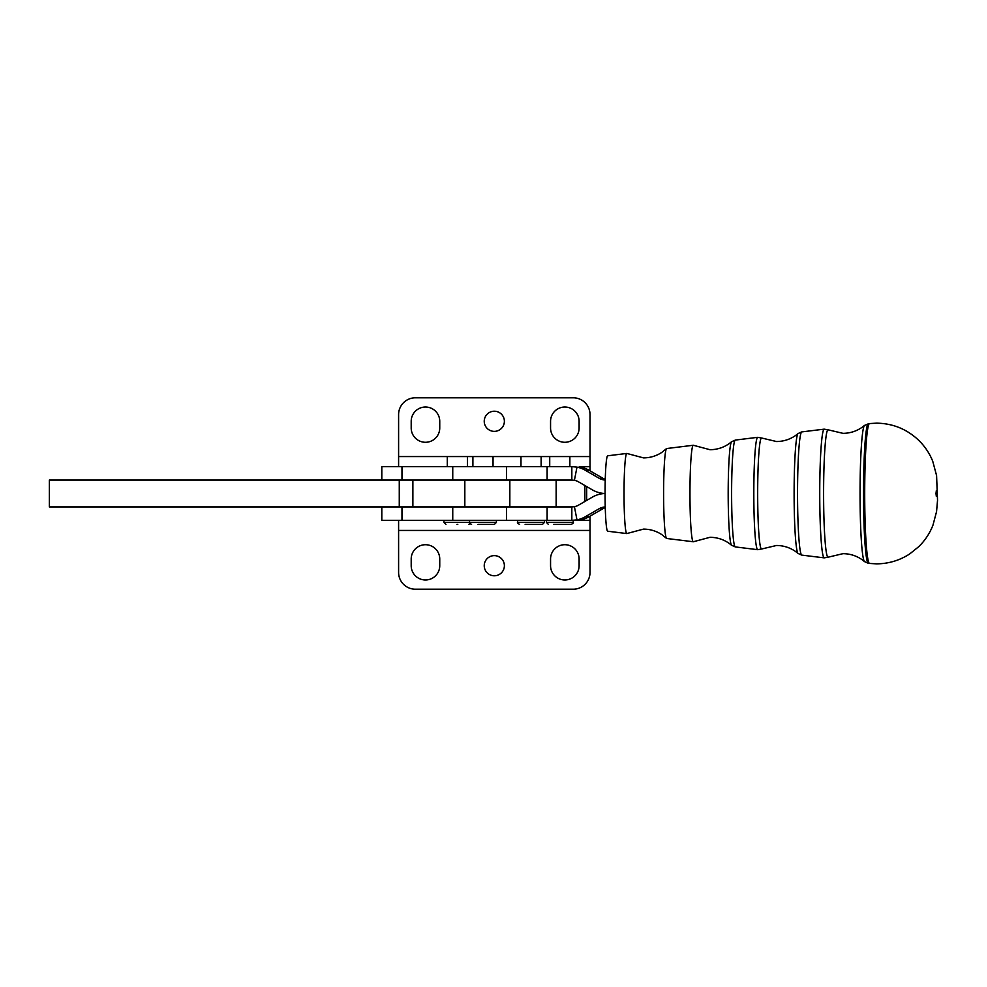 <?xml version="1.0" encoding="UTF-8"?>
<svg xmlns="http://www.w3.org/2000/svg" width="987" height="987" viewBox="0 0 987 987"><rect width="100%" height="100%" fill="white"/><g stroke="black" fill="none" stroke-linecap="round" stroke-linejoin="round"><path stroke-width="1.48" d="M731.577 545.268L729.208 543.418C723.496 539.395 717.093 537.36 710.011 537.298L693.454 541.715A48.252 3.356 -90 0 1 693.33 541.752L666.694 538.483A44.983 3.134 -90 0 1 666.694 538.483A44.983 3.134 -90 0 1 666.509 538.384L661.808 534.609C656.281 530.994 650.174 529.155 643.512 529.106L626.93 533.535A40.06 2.788 -90 0 1 626.819 533.572A40.06 2.788 -90 0 1 626.794 533.572A40.06 2.788 -90 0 1 624.031 493.5A40.06 2.788 -90 0 1 626.794 453.44A40.06 2.788 -90 0 1 626.93 453.465L643.512 457.894C650.174 457.845 656.281 456.019 661.808 452.404L666.509 448.629A44.983 3.134 -90 0 1 666.694 448.53A44.983 3.134 -90 0 1 666.718 448.53L693.293 445.26A48.252 3.356 -90 0 1 693.454 445.297L710.011 449.714C717.093 449.653 723.496 447.604 729.208 443.595L731.577 441.744A51.855 3.615 90 0 0 728.184 493.5A51.855 3.615 90 0 0 731.577 545.268L735.303 546.921A53.421 3.726 -90 0 1 735.303 546.921A53.421 3.726 -90 0 1 731.614 493.5A53.421 3.726 -90 0 1 735.303 440.091A53.421 3.726 -90 0 1 735.327 440.079L757.683 437.327A56.173 3.911 90 0 0 757.683 437.327A56.173 3.911 90 0 0 753.809 493.5A56.173 3.911 90 0 0 757.683 549.685A56.173 3.911 90 0 0 757.72 549.685L735.303 546.921M693.33 541.752A48.252 3.356 -90 0 1 693.293 541.752A48.252 3.356 -90 0 1 689.962 493.5A48.252 3.356 -90 0 1 693.293 445.26A48.252 3.356 -90 0 1 693.33 445.248M626.794 453.44A40.06 2.788 -90 0 1 626.819 453.44L607.671 455.797A37.716 2.628 -90 0 0 605.068 493.5A26.871 26.797 90 0 1 592.422 489.897L578.555 481.866A13.436 13.399 -90 0 0 574.409 480.311L571.831 480.064L571.831 466.629L576.976 467.135A26.871 26.797 90 0 1 585.254 470.231L599.121 478.263A13.436 13.399 -90 0 0 605.241 480.052M381.809 480.064L381.809 466.629L452.749 466.629L452.749 480.064M439.746 428.013A14.274 14.274 0 0 1 415.379 438.105A14.274 14.274 0 0 1 411.197 428.013L411.197 421.301A14.274 14.274 0 0 1 430.937 408.112A14.274 14.274 0 0 1 439.746 421.301L439.746 428.013M579.11 428.013A14.274 14.274 0 0 1 554.743 438.105A14.274 14.274 0 0 1 550.561 428.013L550.561 421.301A14.274 14.274 0 0 1 570.301 408.112A14.274 14.274 0 0 1 579.11 421.301L579.11 428.013M590.016 414.577A16.791 16.791 0 0 0 573.225 397.786A16.791 16.791 0 0 1 590.016 414.577L590.016 470.824L590.016 466.629L579.159 466.876A26.871 26.797 -90 0 1 588.992 470.231L602.872 478.263A13.436 13.399 90 0 0 605.265 479.349M398.6 414.577A16.791 16.791 0 0 1 403.523 402.708A16.791 16.791 0 0 0 398.6 414.577L398.6 466.629M484.235 421.301A10.08 10.08 0 0 0 494.314 431.368A10.08 10.08 0 0 0 504.382 421.301A10.08 10.08 0 0 0 494.314 411.221A10.08 10.08 0 0 0 484.235 421.301M381.809 520.371L381.809 506.936L381.809 520.371L452.749 520.371L452.749 506.936M415.379 548.895A14.274 14.274 0 0 0 411.197 558.987L411.197 565.699A14.274 14.274 0 0 0 430.937 578.888A14.274 14.274 0 0 0 439.746 565.699L439.746 558.987A14.274 14.274 0 0 0 415.379 548.895M554.743 548.895A14.274 14.274 0 0 0 550.561 558.987L550.561 565.699A14.274 14.274 0 0 0 570.301 578.888A14.274 14.274 0 0 0 579.11 565.699L579.11 558.987A14.274 14.274 0 0 0 554.743 548.895M571.831 466.629L506.467 466.629L506.467 480.064L49.35 480.064L49.35 506.936L571.831 506.936L571.831 520.371L590.016 520.371L590.016 516.176L590.016 572.423A16.791 16.791 0 0 1 573.225 589.214L415.391 589.214A16.791 16.791 0 0 1 398.6 572.423L398.6 520.371M504.382 565.699A10.08 10.08 0 0 1 494.314 575.779A10.08 10.08 0 0 1 484.235 565.699A10.08 10.08 0 0 1 494.314 555.632A10.08 10.08 0 0 1 504.382 565.699M506.467 466.629L452.749 466.629M477.967 524.393L494.388 524.393L477.967 524.393M472.896 466.629L472.896 456.562L590.016 456.562M456.956 524.393L457.783 524.393M447.296 466.629L447.296 456.562L472.896 456.562M525.133 524.393L542.468 524.393L525.133 524.393M553.596 524.393L571.214 524.393L553.596 524.393M626.794 533.572L607.671 531.216A37.716 2.628 -90 0 1 605.068 493.5A26.871 26.797 -90 0 0 592.422 497.103L578.555 505.134A13.436 13.399 90 0 1 574.409 506.689L571.831 506.936M666.509 538.384A44.983 3.134 -90 0 1 663.597 493.5A44.983 3.134 -90 0 1 666.509 448.629M605.265 507.651A13.436 13.399 -90 0 0 602.872 508.737L588.992 516.769A26.871 26.797 90 0 1 579.159 520.124L571.831 520.371L576.976 519.865A26.871 26.797 -90 0 0 585.254 516.769L599.121 508.737A13.436 13.399 90 0 1 605.241 506.948M452.749 520.371L575.594 520.371M506.467 480.064L571.831 480.064M573.225 397.786L415.391 397.786A16.791 16.791 0 0 0 403.523 402.708A16.791 16.791 0 0 1 415.391 397.786M798.039 553.436L795.658 551.573C789.958 547.575 783.579 545.552 776.51 545.478L761.668 548.994A55.519 3.862 -90 0 1 761.532 549.019A55.519 3.862 -90 0 1 757.671 493.5A55.519 3.862 -90 0 1 761.532 437.981A55.519 3.862 -90 0 1 761.668 438.018L776.51 441.534C783.579 441.46 789.958 439.425 795.658 435.44L798.039 433.564A60.047 4.182 90 0 0 794.116 493.5A60.047 4.182 90 0 0 798.039 553.436L801.802 555.113A61.601 4.293 -90 0 1 801.802 555.113A61.601 4.293 -90 0 1 797.545 493.5A61.601 4.293 -90 0 1 801.802 431.899A61.601 4.293 -90 0 1 801.839 431.899L824.182 429.148A64.365 4.479 90 0 0 824.182 429.148A64.365 4.479 90 0 0 819.741 493.5A64.365 4.479 90 0 0 824.182 557.865A64.365 4.479 90 0 0 824.219 557.865L801.802 555.113M864.513 561.615L862.144 559.752C856.469 555.767 850.091 553.732 843.009 553.67L828.192 557.174A63.699 4.441 -90 0 1 828.031 557.211A63.699 4.441 -90 0 1 823.602 493.5A63.699 4.441 -90 0 1 828.031 429.801A63.699 4.441 -90 0 1 828.192 429.838L843.009 433.342C850.091 433.268 856.469 431.245 862.144 427.248L864.513 425.397A68.239 4.75 90 0 0 860.047 493.5A68.239 4.75 90 0 0 864.513 561.615L868.35 563.306A69.806 4.861 -90 0 1 868.35 563.306A69.806 4.861 -90 0 1 863.526 493.5A69.806 4.861 -90 0 1 868.35 423.707A69.806 4.861 -90 0 1 868.387 423.694M401.968 520.371L401.968 506.936M399.266 480.064L399.266 506.936M496.412 520.371L496.412 522.382L443.94 522.382L443.94 520.371M544.479 520.371L544.479 522.382L517.62 522.382C517.04 522.728 517.719 523.394 519.631 524.393M573.225 520.371L573.225 522.382L546.366 522.382L548.377 524.393M864.698 493.5A69.941 4.873 -90 0 1 869.535 423.559A69.941 4.873 -90 0 1 869.572 423.559L876.518 423.164C892.791 423.386 906.856 429.098 918.675 440.276C924.844 446.297 929.532 453.292 932.74 461.262L936.589 475.586L937.527 500.31L936.564 511.574L932.974 525.133C929.791 533.313 925.053 540.481 918.761 546.65L909.767 553.892C899.65 560.456 888.571 563.774 876.518 563.848L869.535 563.441A69.941 4.873 -90 0 1 869.535 563.441A69.941 4.873 -90 0 1 864.698 493.5M574.409 480.311L576.976 467.135M556.15 480.064L556.15 506.936M584.896 485.542L584.896 501.458M599.121 508.737L602.872 508.737M588.992 516.769L585.254 516.769M574.409 506.689L576.976 519.865M506.467 520.371L506.467 506.936M547.119 520.371L547.119 506.936M599.121 478.263L602.872 478.263M588.992 470.231L585.254 470.231M547.119 466.629L547.119 480.064M412.874 506.936L412.874 480.064M464.828 480.064L464.828 506.936M590.016 530.438L398.6 530.438M447.296 456.562L398.6 456.562M401.968 466.629L401.968 480.064M757.683 437.327L761.668 438.018M757.683 549.685L761.668 548.994M824.182 429.148L828.192 429.838M824.182 557.865L828.192 557.174M469.541 520.371L469.541 522.382C468.973 522.728 469.639 523.394 471.552 524.393M493.044 466.629L493.044 456.562M443.94 522.382L445.951 524.393M541.123 466.629L541.123 456.562M573.225 522.382C573.805 522.728 573.126 523.394 571.214 524.393M569.869 466.629L569.869 456.562M935.997 493.5L936.33 496.35L936.33 490.662L935.997 493.5M868.35 563.306L869.535 563.441M731.577 441.744L735.303 440.091M798.039 433.564L801.802 431.899M864.513 425.397L869.535 423.559M549.722 466.629L549.722 456.562M546.366 522.382L546.366 520.371M520.976 466.629L520.976 456.562M544.479 522.382L542.468 524.393M517.62 522.382L517.62 520.371M467.443 466.629L467.443 456.562M470.17 523.85L468.788 524.393M496.412 522.382L494.388 524.393M586.66 486.566L586.66 500.434M509.835 480.064L509.835 506.936"/></g></svg>
